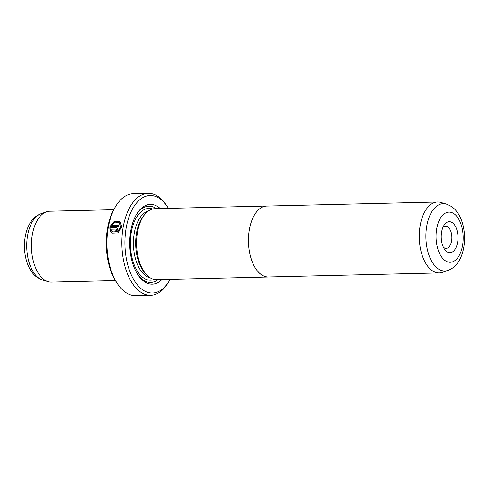 <?xml version="1.0" encoding="UTF-8"?>
<svg xmlns="http://www.w3.org/2000/svg" width="489" height="489" viewBox="0 0 489 489"><rect width="100%" height="100%" fill="white"/><g stroke="black" fill="none" stroke-linecap="round" stroke-linejoin="round"><path stroke-width="0.73" d="M447.997 270.399L442.545 272.306A35.465 19.157 -91.4 0 1 439.263 272.911A35.465 19.157 -91.4 0 1 432.533 270.851A35.465 19.157 -91.4 0 1 419.421 231.627A35.465 19.157 -91.4 0 1 437.582 202.006A35.465 19.157 -91.4 0 1 440.889 202.458L446.42 204.102L451.17 206.321C469.782 218.296 469.226 262.972 447.997 270.399A33.662 18.185 -91.4 0 1 438.492 269.017A33.662 18.185 -91.4 0 1 426.322 228.944A33.662 18.185 -91.4 0 1 446.42 204.102M439.263 272.911L268.461 276.97A35.465 19.157 -91.4 0 1 261.737 274.904A35.465 19.157 -91.4 0 1 248.62 235.686A35.465 19.157 -91.4 0 1 266.78 206.065L437.582 202.006M452.184 222.587A15.514 8.38 -91.4 0 1 457.594 242.416A15.514 8.38 -91.4 0 1 447.032 251.804A15.514 8.38 -91.4 0 1 444.513 249.213A15.514 8.38 -91.4 0 1 443.945 225.429A15.514 8.38 -91.4 0 1 452.184 222.587M443.37 247.189A11.082 5.984 88.6 0 0 444.043 247.715A11.082 5.984 88.6 0 0 446.145 248.363A11.082 5.984 88.6 0 0 451.818 239.103A11.082 5.984 88.6 0 0 447.722 226.847A11.082 5.984 88.6 0 0 445.62 226.205A11.082 5.984 88.6 0 0 442.9 227.507M269.207 276.951A35.489 19.175 -91.4 0 1 268.461 276.994A35.489 19.175 -91.4 0 1 261.731 274.928A35.489 19.175 -91.4 0 1 248.608 235.68A35.489 19.175 -91.4 0 1 266.78 206.034A35.489 19.175 -91.4 0 1 267.52 206.046M268.461 276.994L156.584 279.653A35.489 19.175 -91.4 0 1 149.854 277.587A35.489 19.175 -91.4 0 1 136.731 238.339A35.489 19.175 -91.4 0 1 154.903 208.693L266.78 206.034M119.053 222.391L120.814 227.104L117.763 231.841L112.782 231.914L117.537 231.694L120.587 226.957L119.053 222.391L115.227 222.159L111.73 225.184L118.57 225.019A50.978 27.543 88.6 0 0 118.314 226.346L109.946 226.541L114.249 221.352L119.909 221.248L121.785 226.927L118.014 232.874L112.073 233.149L111.217 232.446L112.189 231.438L112.782 231.914M120.019 221.321L114.615 221.438L110.325 226.23M116.278 229.231L116.779 229.897L116.082 230.594L116.547 229.744L116.052 229.078L111.003 229.2L111.474 230.484L110.49 231.486L109.707 227.88L117.091 227.953L117.745 229.72L115.673 231.823A50.978 27.543 -91.4 0 1 115.85 230.447M145.979 274.133L145.221 273.339A33.692 18.203 -91.4 0 1 143.845 215.539L144.567 214.708M161.957 279.525A39.896 21.553 -91.4 0 1 144.646 281.841A39.896 21.553 -91.4 0 1 138.161 275.185A39.896 21.553 -91.4 0 1 136.712 214.029A39.896 21.553 -91.4 0 1 157.892 206.719A39.896 21.553 -91.4 0 1 160.27 208.565M136.284 214.738A38.124 20.593 -91.4 0 1 156.107 208.424A38.124 20.593 -91.4 0 1 156.456 208.656M158.136 279.616A38.124 20.593 -91.4 0 1 143.448 280.203A38.124 20.593 -91.4 0 1 137.709 274.5M115.386 280.607L51.418 282.122A35.465 19.157 -91.4 0 1 48.111 281.67A35.465 19.157 -91.4 0 1 44.688 280.056A35.465 19.157 -91.4 0 1 31.43 243.883A35.465 19.157 -91.4 0 1 46.455 211.823A35.465 19.157 -91.4 0 1 49.737 211.217L113.705 209.695M168.485 208.369A48.759 26.345 88.6 0 0 167.287 206.499A48.759 26.345 88.6 0 0 159.365 198.369A48.759 26.345 88.6 0 0 126.18 227.874A48.759 26.345 88.6 0 0 143.173 290.185A48.759 26.345 88.6 0 0 169.066 281.254A48.759 26.345 88.6 0 0 170.172 279.329M169.066 281.254L168.008 282.978A50.978 27.543 -91.4 0 1 150.612 295.289A50.978 27.543 -91.4 0 1 140.942 292.318A50.978 27.543 -91.4 0 1 122.091 235.942A50.978 27.543 -91.4 0 1 148.191 193.357A50.978 27.543 -91.4 0 1 157.868 196.327A50.978 27.543 -91.4 0 1 166.15 204.83L167.287 206.499M117.739 284.17L116.602 282.501A48.759 26.345 -91.4 0 1 114.829 207.746L115.881 206.022A50.978 27.543 88.6 0 0 117.739 284.17A50.978 27.543 88.6 0 0 126.021 292.673A50.978 27.543 88.6 0 0 135.697 295.643L150.612 295.289M148.191 193.357L133.277 193.711A50.978 27.543 88.6 0 0 115.881 206.022M116.431 229.249L116.052 229.078M116.272 227.727L109.707 227.88M109.933 228.033L110.716 231.633M116.082 230.594A50.532 27.298 88.6 0 0 115.924 231.798M112.421 231.59L111.217 232.446M111.449 232.593L112.091 233.155M118.54 225.172L111.73 225.184M453.774 213.565A25.098 13.558 88.6 0 0 436.695 228.748A25.098 13.558 88.6 0 0 445.442 260.82A25.098 13.558 88.6 0 0 462.521 245.637A25.098 13.558 88.6 0 0 453.774 213.565M150.056 277.715A33.692 18.203 -91.4 0 1 146.046 275.985A33.692 18.203 -91.4 0 1 133.473 240.918A33.692 18.203 -91.4 0 1 148.473 210.936M154.322 279.457A35.905 19.401 -91.4 0 1 143.815 278.119A35.905 19.401 -91.4 0 1 130.881 235.032A35.905 19.401 -91.4 0 1 152.654 208.992M42.58 280.026L37.83 277.807C19.218 265.833 19.774 221.156 41.003 213.73A33.662 18.185 88.6 0 0 26.742 244.158A33.662 18.185 88.6 0 0 39.328 278.498A33.662 18.185 88.6 0 0 42.58 280.026L48.111 281.67M41.003 213.73L46.455 211.823"/></g></svg>
